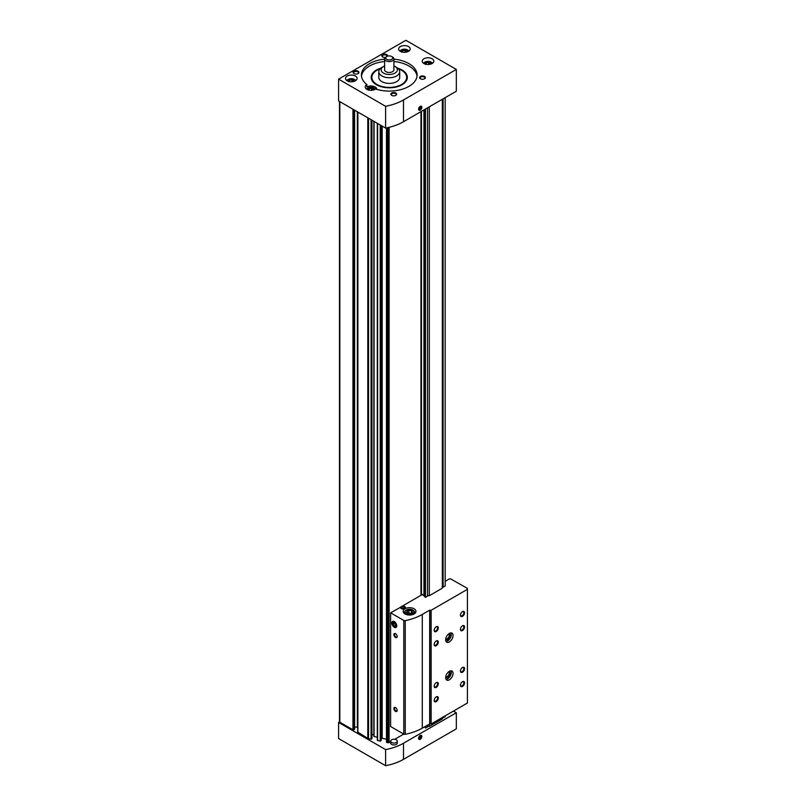 <?xml version="1.0" encoding="UTF-8"?>
<svg xmlns="http://www.w3.org/2000/svg" width="806" height="806" viewBox="0 0 806 806"><rect width="100%" height="100%" fill="white"/><g stroke="black" fill="none" stroke-linecap="round" stroke-linejoin="round"><path stroke-width="1.21" d="M357.874 732.16L367.798 738.367A2.086 1.209 0 0 0 368.564 738.649L371.072 739.173L371.949 738.477M339.477 101.445L339.477 721.743A1.159 0.665 0 0 0 339.82 722.216L352.947 729.793L354.428 728.936M386.467 742.225L386.467 127.912L386.467 742.225L387.888 742.709A1.159 0.665 0 0 0 389.107 742.548L390.668 741.651M377.339 123.308L377.309 740.301L380.231 741.097L381.107 740.402M424.873 726.639L425.477 728.09L425.477 726.287M442.333 99.309L442.333 588.178L429.306 595.705A1.199 0.685 0 0 0 427.553 596.148L425.477 597.337L425.477 109.032M425.477 597.337L424.873 596.994L424.873 109.384M442.333 718.237A1.199 0.685 0 0 1 443.109 717.914L445.174 716.715L445.174 715.869M443.109 98.856L443.109 587.161L445.174 585.972L445.174 97.667M425.477 728.09L427.553 726.891A1.199 0.685 0 0 1 429.306 726.448L442.333 718.922L442.333 717.501M394.728 739.303L403.735 734.105M381.117 739.203L382.185 738.296L386.467 739.203M373.863 121.303L373.863 736.432L377.309 737.278M373.863 735.546A1.743 1.008 0 0 0 371.959 734.548M357.703 727.123A3.486 2.005 0 0 0 357.37 727.113L357.37 111.772M354.6 727.113L357.37 727.113M420.974 595.302L420.974 111.641M429.306 726.448L429.306 724.08M429.306 595.705L429.306 106.825M421.467 595.019L421.467 111.359M424.873 596.309A1.199 0.685 0 0 0 423.946 595.966L423.946 109.928M427.553 726.891L427.553 725.088M427.553 596.148L427.553 107.843M443.109 717.914L443.109 717.058M373.762 89.909A2.781 1.612 0 0 0 371.002 88.096A2.781 1.612 0 0 0 368.241 89.909M368.413 90.191L369.108 88.7L371.697 88.297L373.591 89.395M430.787 64.087A2.781 1.612 0 0 0 428.026 62.284A2.781 1.612 0 0 0 425.266 64.087M425.437 64.379L426.132 62.878L428.721 62.485L430.616 63.573M354.076 81.376A2.781 1.612 0 0 0 351.305 79.572A2.781 1.612 0 0 0 348.545 81.376M348.716 81.668L349.411 80.177L352 79.774L353.894 80.862M407.201 51.886A2.781 1.612 0 0 0 404.441 50.083A2.781 1.612 0 0 0 401.67 51.886M401.851 52.178L402.537 50.687L405.126 50.284L407.02 51.383M417.034 76.187A27.847 16.08 0 0 0 393.902 61.518M384.613 61.518A27.847 16.08 0 0 0 361.481 76.187M376.805 89.375A5.803 3.345 0 0 0 376.805 89.325A5.803 3.345 0 0 0 373.228 86.232A5.803 3.345 0 0 0 366.901 86.957L366.901 84.59A5.803 3.345 0 0 0 365.199 86.957A5.803 3.345 0 0 0 366.901 89.325A5.803 3.345 0 0 0 375.596 89.013A27.847 16.08 0 0 0 417.105 74.998A27.847 16.08 0 0 0 393.902 59.15M384.613 59.15A27.847 16.08 0 0 0 361.41 74.998A27.847 16.08 0 0 0 366.901 84.59M403.494 121.726A45.257 26.124 180 0 1 385.611 128.083L338.591 100.931L338.591 79.139L405.871 40.3L456.337 69.437L456.337 91.219L403.494 121.726L403.494 99.944A45.257 26.124 180 0 1 385.611 106.291L385.611 128.083M385.611 106.291L338.591 79.139M420.228 110.17A2.317 1.34 120 0 0 421.87 107.329A2.317 1.34 120 0 0 420.228 106.382A2.317 1.34 120 0 0 418.586 109.223A2.317 1.34 120 0 0 420.228 110.17M456.337 69.437L403.494 99.944M358.076 71.21A2.902 1.672 180 0 1 358.076 73.578A2.902 1.672 180 0 1 353.975 73.578A2.902 1.672 180 0 1 353.975 71.21A2.902 1.672 180 0 1 358.076 71.21M424.54 76.419A2.902 1.672 180 0 1 424.54 78.787A2.902 1.672 180 0 1 420.44 78.787A2.902 1.672 180 0 1 420.44 76.419A2.902 1.672 180 0 1 424.54 76.419M395.817 93.002A2.902 1.672 180 0 1 395.817 95.37A2.902 1.672 180 0 1 391.716 95.37A2.902 1.672 180 0 1 391.716 93.002A2.902 1.672 180 0 1 395.817 93.002M385.339 57.458A2.902 1.672 180 0 1 382.689 56.994A2.902 1.672 180 0 1 382.689 54.627A2.902 1.672 180 0 1 386.799 54.627A2.902 1.672 180 0 1 387.575 56.188M347.205 80.802A5.803 3.345 0 0 0 353.532 81.527A5.803 3.345 0 0 0 357.108 78.434A5.803 3.345 0 0 0 351.305 75.079A5.803 3.345 0 0 0 345.512 78.434A5.803 3.345 0 0 0 347.205 80.802M423.926 63.513A5.803 3.345 0 0 0 430.243 64.238A5.803 3.345 0 0 0 433.83 61.145A5.803 3.345 0 0 0 428.026 57.79A5.803 3.345 0 0 0 422.223 61.145A5.803 3.345 0 0 0 423.926 63.513M400.33 51.312A5.803 3.345 0 0 0 406.657 52.037A5.803 3.345 0 0 0 410.234 48.944A5.803 3.345 0 0 0 404.441 45.599A5.803 3.345 0 0 0 398.638 48.944A5.803 3.345 0 0 0 400.33 51.312M380.805 68.147A18.075 10.438 0 0 0 372.755 81.628A18.075 10.438 0 0 0 376.473 84.751A18.075 10.438 0 0 0 405.761 81.628A18.075 10.438 0 0 0 397.711 68.147M405.438 82.021A17.41 10.045 0 0 0 406.657 78.313L406.657 77.366A17.41 10.045 0 0 0 398.466 68.842M380.049 68.842A17.41 10.045 0 0 0 371.848 77.366L371.848 78.313A17.41 10.045 0 0 0 373.077 82.021M408.702 51.211A4.352 2.509 0 0 0 407.514 49.912A4.352 2.509 0 0 0 401.358 49.912A4.352 2.509 0 0 0 400.169 51.211M408.964 51.04A4.927 2.851 0 0 0 407.927 50.153A4.927 2.851 0 0 0 407.705 50.032M401.166 50.032A4.927 2.851 0 0 0 400.945 50.153A4.927 2.851 0 0 0 399.907 51.04M375.274 89.224A4.352 2.509 0 0 0 374.075 87.935A4.352 2.509 0 0 0 367.919 87.935A4.352 2.509 0 0 0 366.73 89.224M375.525 89.053A4.927 2.851 0 0 0 374.488 88.166A4.927 2.851 0 0 0 374.266 88.045M367.727 88.045A4.927 2.851 0 0 0 367.516 88.166A4.927 2.851 0 0 0 366.468 89.053M432.298 63.412A4.352 2.509 0 0 0 431.099 62.112A4.352 2.509 0 0 0 424.943 62.112A4.352 2.509 0 0 0 423.755 63.412M432.55 63.241A4.927 2.851 0 0 0 431.512 62.354A4.927 2.851 0 0 0 431.291 62.233M424.752 62.233A4.927 2.851 0 0 0 424.54 62.354A4.927 2.851 0 0 0 423.493 63.241M355.577 80.701A4.352 2.509 0 0 0 354.388 79.401A4.352 2.509 0 0 0 348.232 79.401A4.352 2.509 0 0 0 347.033 80.701M355.839 80.529A4.927 2.851 0 0 0 354.791 79.643A4.927 2.851 0 0 0 354.58 79.522M348.041 79.522A4.927 2.851 0 0 0 347.819 79.643A4.927 2.851 0 0 0 346.781 80.529M402.537 52.108L402.537 50.687M405.126 52.269L405.126 50.284M349.411 81.597L349.411 80.177M352 81.759L352 79.774M426.132 64.309L426.132 62.878M428.721 64.47L428.721 62.485M369.108 90.131L369.108 88.7M371.697 90.282L371.697 88.297M382.89 57.105A2.398 1.38 180 0 1 382.346 56.229A2.398 1.38 180 0 1 383.827 54.949A2.398 1.38 180 0 1 386.437 55.241A2.398 1.38 180 0 1 387.142 56.229A2.398 1.38 180 0 1 387.132 56.349M391.918 95.471A2.398 1.38 180 0 1 391.373 94.594A2.398 1.38 180 0 1 392.854 93.315A2.398 1.38 180 0 1 395.464 93.617A2.398 1.38 180 0 1 396.169 94.594A2.398 1.38 180 0 1 395.625 95.471M420.631 78.887A2.398 1.38 180 0 1 420.087 78.011A2.398 1.38 180 0 1 421.568 76.731A2.398 1.38 180 0 1 424.188 77.033A2.398 1.38 180 0 1 424.883 78.011A2.398 1.38 180 0 1 424.339 78.887M354.166 73.678A2.398 1.38 180 0 1 353.633 72.802A2.398 1.38 180 0 1 355.114 71.522A2.398 1.38 180 0 1 357.723 71.825A2.398 1.38 180 0 1 358.428 72.802A2.398 1.38 180 0 1 357.884 73.678M418.596 109.122A2.075 1.199 120 0 0 420.057 109.868L420.057 109.868A2.075 1.199 120 0 0 420.148 109.807M421.518 107.44A2.075 1.199 120 0 0 421.518 107.329A2.075 1.199 120 0 0 420.138 106.442M420.228 109.767L420.228 109.767A1.824 1.048 120 0 0 421.518 107.53A1.824 1.048 120 0 0 420.228 106.785A1.824 1.048 120 0 0 418.939 109.022A1.824 1.048 120 0 0 420.228 109.767M419.412 108.206L419.412 109.294L420.228 109.374L421.054 107.258L419.412 108.206M386.799 59.362A3.486 2.005 0 0 0 391.716 59.362A3.486 2.005 0 0 0 391.716 56.521A3.486 2.005 0 0 0 386.799 56.521A3.486 2.005 0 0 0 386.799 59.362M386.799 56.521L385.973 56.994A4.645 2.68 0 0 0 384.613 58.888A4.645 2.68 0 0 0 385.973 60.793A4.645 2.68 0 0 0 391.031 61.367A4.645 2.68 0 0 0 393.902 58.888A4.645 2.68 0 0 0 392.542 56.994L391.716 56.521M384.613 58.888L384.613 69.79A4.645 2.68 0 0 0 385.973 71.684A4.645 2.68 0 0 0 391.031 72.268A4.645 2.68 0 0 0 393.902 69.79L393.902 58.888M384.613 65.941A8.12 4.685 0 0 0 383.515 66.475A8.12 4.685 0 0 0 383.515 73.104A8.12 4.685 0 0 0 395 73.104A8.12 4.685 0 0 0 395 66.475A8.12 4.685 0 0 0 393.902 65.941M383.515 66.475L381.873 67.422A10.448 6.025 0 0 0 378.81 71.684A10.448 6.025 0 0 0 381.873 75.945A10.448 6.025 0 0 0 393.257 77.255A10.448 6.025 0 0 0 399.695 71.684A10.448 6.025 0 0 0 396.643 67.422L395 66.475M378.81 71.684L378.81 77.366A10.448 6.025 0 0 0 381.873 81.628A10.448 6.025 0 0 0 393.257 82.937A10.448 6.025 0 0 0 399.695 77.366L399.695 71.684M371.848 77.366A17.41 10.045 0 0 0 376.946 84.469A17.41 10.045 0 0 0 395.917 86.655A17.41 10.045 0 0 0 406.657 77.366M419.412 108.901L420.228 109.374M419.845 107.661L421.054 108.347M420.228 735.475L420.228 735.475A2.317 1.34 120 0 0 418.586 738.316A2.317 1.34 120 0 0 420.228 739.263A2.317 1.34 120 0 0 421.87 736.422A2.317 1.34 120 0 0 420.228 735.475M339.517 721.914L338.591 722.448L385.611 749.59A45.257 26.124 0 0 0 403.494 743.243L456.337 712.736L453.456 711.083M338.591 722.448L338.591 738.558L385.611 765.7A45.257 26.124 0 0 0 403.494 759.353L456.337 728.846L456.337 712.736M385.611 765.7L385.611 749.59M390.668 741.157L390.668 743.051A3.305 1.914 0 0 0 391.635 744.401A3.305 1.914 0 0 0 395.242 744.815A3.305 1.914 0 0 0 397.277 743.051L397.277 741.157A3.305 1.914 0 0 0 393.973 739.253A3.305 1.914 0 0 0 390.668 741.157A3.305 1.914 0 0 0 391.635 742.507A3.305 1.914 0 0 0 395.242 742.92A3.305 1.914 0 0 0 397.277 741.157M418.596 738.215A2.075 1.199 120 0 0 420.057 738.961A2.075 1.199 120 0 0 420.148 738.901M421.518 736.533A2.075 1.199 120 0 0 421.518 736.422A2.075 1.199 120 0 0 420.138 735.535M420.228 735.888A1.824 1.048 120 0 0 418.939 738.115A1.824 1.048 120 0 0 420.228 738.86A1.824 1.048 120 0 0 421.518 736.624A1.824 1.048 120 0 0 420.228 735.888M421.054 737.44L421.054 736.352L420.228 736.281L419.412 738.387L421.054 737.44L419.845 736.755M419.412 737.994L420.228 738.467M400.834 607.089L390.608 612.832L403.786 620.439A1.39 0.806 0 0 0 405.227 620.63A45.257 26.124 0 0 0 422.284 614.444L429.669 610.182L431.139 610.273L467.409 589.337L467.409 588.39L450.836 579.01A1.159 0.665 0 0 0 449.194 579.01L445.174 581.327M401.882 606.394L422.435 594.455L423.946 595.966M429.83 610.273L429.83 723.969L422.284 728.13A45.257 26.124 0 0 1 405.227 734.316A1.39 0.806 0 0 1 403.786 734.125L390.608 726.518L390.608 612.832M394.305 627.28A3.486 2.005 -120 0 0 396.764 625.859A3.486 2.005 -120 0 0 394.305 621.597A3.486 2.005 -120 0 0 391.837 623.018A3.486 2.005 -120 0 0 394.305 627.28M395.534 707.577L395.534 707.577A2.317 1.34 60 0 1 397.177 710.418A2.317 1.34 60 0 1 395.534 711.366A2.317 1.34 60 0 1 393.892 708.524A2.317 1.34 60 0 1 395.534 707.577M395.534 633.677L395.534 633.677A2.317 1.34 60 0 1 397.177 636.518A2.317 1.34 60 0 1 395.534 637.465A2.317 1.34 60 0 1 393.892 634.624A2.317 1.34 60 0 1 395.534 633.677M429.669 723.869L429.669 610.182M449.355 671.287A5.219 3.012 120 0 0 445.95 675.891A5.219 3.012 120 0 0 446.746 680.073A5.219 3.012 120 0 0 451.965 677.06A5.219 3.012 120 0 0 451.965 671.025A5.219 3.012 120 0 0 449.355 671.287M449.355 633.395A5.219 3.012 120 0 0 445.95 637.989A5.219 3.012 120 0 0 446.746 642.181A5.219 3.012 120 0 0 451.965 639.158A5.219 3.012 120 0 0 451.965 633.133A5.219 3.012 120 0 0 449.355 633.395M436.227 631.491A2.902 1.672 -60 0 1 434.182 630.312A2.902 1.672 -60 0 1 436.227 626.756A2.902 1.672 -60 0 1 438.283 627.945A2.902 1.672 -60 0 1 436.227 631.491M436.227 645.707A2.902 1.672 -60 0 1 434.182 644.518A2.902 1.672 -60 0 1 436.227 640.972A2.902 1.672 -60 0 1 438.283 642.15A2.902 1.672 -60 0 1 436.227 645.707M462.483 630.544A2.902 1.672 -60 0 1 460.438 629.365A2.902 1.672 -60 0 1 462.483 625.809A2.902 1.672 -60 0 1 464.538 626.997A2.902 1.672 -60 0 1 462.483 630.544M436.227 687.397A2.902 1.672 -60 0 1 434.182 686.208A2.902 1.672 -60 0 1 436.227 682.652A2.902 1.672 -60 0 1 438.283 683.841A2.902 1.672 -60 0 1 436.227 687.397M462.483 672.234A2.902 1.672 -60 0 1 460.438 671.055A2.902 1.672 -60 0 1 462.483 667.499A2.902 1.672 -60 0 1 464.538 668.678A2.902 1.672 -60 0 1 462.483 672.234M436.227 701.603A2.902 1.672 -60 0 1 434.182 700.424A2.902 1.672 -60 0 1 436.227 696.868A2.902 1.672 -60 0 1 438.283 698.056A2.902 1.672 -60 0 1 436.227 701.603M462.483 686.45A2.902 1.672 -60 0 1 460.438 685.261A2.902 1.672 -60 0 1 462.483 681.705A2.902 1.672 -60 0 1 464.538 682.894A2.902 1.672 -60 0 1 462.483 686.45M462.483 616.338A2.902 1.672 -60 0 1 460.438 615.149A2.902 1.672 -60 0 1 462.483 611.603A2.902 1.672 -60 0 1 464.538 612.782A2.902 1.672 -60 0 1 462.483 616.338M429.83 723.969L431.139 723.969L467.409 703.023L467.409 589.337M431.139 723.969L431.139 610.273M405.055 613.971A6.377 3.687 0 0 0 412.007 614.766A6.377 3.687 0 0 0 415.946 611.361A6.377 3.687 0 0 0 409.569 607.674A6.377 3.687 0 0 0 403.181 611.361A6.377 3.687 0 0 0 405.055 613.971M400.834 606.928A2.438 1.411 0 0 0 400.562 607.573A2.438 1.411 0 0 0 403 608.983A2.438 1.411 0 0 0 405.438 607.573A2.438 1.411 0 0 0 401.882 606.324M443.109 587.161A1.199 0.685 0 0 0 442.333 587.493M407.594 612.882A2.781 1.612 0 0 0 411.534 612.882A2.781 1.612 0 0 0 411.534 610.605A2.781 1.612 0 0 0 407.594 610.605A2.781 1.612 0 0 0 407.594 612.882M412.148 612.228L411.463 610.736L408.874 610.333L406.98 611.432L407.665 612.923M406.486 613.517A4.352 2.509 0 0 0 412.642 613.517A4.352 2.509 0 0 0 412.642 609.961A4.352 2.509 0 0 0 406.486 609.961A4.352 2.509 0 0 0 406.486 613.517M406.295 610.082A4.927 2.851 0 0 0 406.073 610.202A4.927 2.851 0 0 0 404.632 612.217A4.927 2.851 0 0 0 406.073 614.232A4.927 2.851 0 0 0 408.511 614.998M410.617 614.998A4.927 2.851 0 0 0 414.496 612.217A4.927 2.851 0 0 0 413.055 610.202A4.927 2.851 0 0 0 412.833 610.082M411.463 612.892L411.463 610.736M410.244 613.306L408.874 613.094L408.874 610.333M401.358 608.52A2.317 1.34 0 0 0 403.887 608.812A2.317 1.34 0 0 0 405.317 607.573A2.317 1.34 0 0 0 403 606.233A2.317 1.34 0 0 0 400.683 607.573A2.317 1.34 0 0 0 401.358 608.52M401.771 608.288A1.743 1.008 0 0 0 404.683 607.835A1.743 1.008 0 0 0 402.547 606.606A1.743 1.008 0 0 0 401.771 608.288M402.547 608.349L403.635 608.097L402.547 608.349M403.605 608.208L402.396 608.208M397.167 636.327A1.884 1.088 60 0 1 396.784 637.022A1.884 1.088 60 0 1 394.9 635.934A1.884 1.088 60 0 1 394.9 633.758A1.884 1.088 60 0 1 395.696 633.778M397.167 710.227A1.884 1.088 60 0 1 396.784 710.922A1.884 1.088 60 0 1 394.9 709.834A1.884 1.088 60 0 1 394.9 707.658A1.884 1.088 60 0 1 395.696 707.678M462.301 611.714A2.398 1.38 -60 0 1 463.329 611.683A2.398 1.38 -60 0 1 463.702 613.608A2.398 1.38 -60 0 1 462.13 615.724A2.398 1.38 -60 0 1 460.931 615.844A2.398 1.38 -60 0 1 460.448 614.928M462.301 681.826A2.398 1.38 -60 0 1 463.329 681.795A2.398 1.38 -60 0 1 463.702 683.72A2.398 1.38 -60 0 1 462.13 685.835A2.398 1.38 -60 0 1 460.931 685.946A2.398 1.38 -60 0 1 460.448 685.04M436.046 696.989A2.398 1.38 -60 0 1 437.074 696.958A2.398 1.38 -60 0 1 437.446 698.873A2.398 1.38 -60 0 1 435.875 700.988A2.398 1.38 -60 0 1 434.676 701.109A2.398 1.38 -60 0 1 434.192 700.202M462.301 667.62A2.398 1.38 -60 0 1 463.329 667.58A2.398 1.38 -60 0 1 463.702 669.504A2.398 1.38 -60 0 1 462.13 671.62A2.398 1.38 -60 0 1 460.931 671.741A2.398 1.38 -60 0 1 460.448 670.834M436.046 682.773A2.398 1.38 -60 0 1 437.074 682.742A2.398 1.38 -60 0 1 437.446 684.667A2.398 1.38 -60 0 1 435.875 686.783A2.398 1.38 -60 0 1 434.676 686.893A2.398 1.38 -60 0 1 434.192 685.987M462.301 625.93A2.398 1.38 -60 0 1 463.329 625.899A2.398 1.38 -60 0 1 463.702 627.824A2.398 1.38 -60 0 1 462.13 629.929A2.398 1.38 -60 0 1 460.931 630.05A2.398 1.38 -60 0 1 460.448 629.143M436.046 641.082A2.398 1.38 -60 0 1 437.074 641.052A2.398 1.38 -60 0 1 437.446 642.976A2.398 1.38 -60 0 1 435.875 645.092A2.398 1.38 -60 0 1 434.676 645.213A2.398 1.38 -60 0 1 434.192 644.306M436.046 626.877A2.398 1.38 -60 0 1 437.074 626.846A2.398 1.38 -60 0 1 437.446 628.771A2.398 1.38 -60 0 1 435.875 630.876A2.398 1.38 -60 0 1 434.676 630.997A2.398 1.38 -60 0 1 434.192 630.091M445.748 638.866A2.851 1.642 120 0 0 445.768 638.876A2.851 1.642 120 0 0 448.62 637.224A2.851 1.642 120 0 0 448.62 633.929A2.851 1.642 120 0 0 448.599 633.919M445.678 639.511A3.486 2.005 120 0 0 449.375 637.667A3.486 2.005 120 0 0 449.123 633.536M446.03 641.425A5.219 3.012 120 0 0 450.242 638.171A5.219 3.012 120 0 0 450.957 632.891M445.748 676.758A2.851 1.642 120 0 0 445.768 676.768A2.851 1.642 120 0 0 448.62 675.126A2.851 1.642 120 0 0 448.62 671.831A2.851 1.642 120 0 0 448.599 671.821M445.678 677.403A3.486 2.005 120 0 0 449.375 675.559A3.486 2.005 120 0 0 449.123 671.428M446.03 679.327A5.219 3.012 120 0 0 450.242 676.063A5.219 3.012 120 0 0 450.957 670.783M395.534 624.328A2.005 1.159 -120 0 0 394.305 622.796A2.005 1.159 -120 0 0 393.076 622.907A2.005 1.159 -120 0 0 393.076 624.549A2.005 1.159 -120 0 0 394.305 626.081A2.005 1.159 -120 0 0 395.534 625.97A2.005 1.159 -120 0 0 395.534 624.328L394.305 622.796L393.076 622.907L393.076 624.549L394.305 626.081L395.534 625.97L395.534 624.328M396.26 625.567A2.771 1.602 -120 0 0 393.328 621.91A2.771 1.602 -120 0 0 393.328 625.829A2.771 1.602 -120 0 0 396.26 625.567M395.635 625.305L394.305 626.081M395.615 624.731L394.708 623.602L393.076 624.549M367.798 738.367L367.798 117.797M357.874 732.634L357.874 112.064M352.947 729.793L352.947 109.223M339.82 722.216L339.82 101.647M387.888 742.709L387.888 127.61M386.779 742.477L386.779 127.852M380.231 741.097L380.231 124.98M377.611 740.553L377.611 123.469M371.072 739.173L371.072 119.691M368.564 738.649L368.564 118.24M389.107 742.548L389.107 127.328M353.774 729.793L353.774 109.697M354.428 729.41L354.428 110.079M371.667 739.011L371.667 120.034M371.949 738.568L371.949 120.195L371.959 738.528M374.055 736.593L374.055 121.414M380.825 740.936L380.825 125.323M381.107 740.502L381.107 125.484M381.591 738.457L381.591 125.756M382.185 738.296L382.185 126.099M403.494 759.353L403.494 743.243M403.786 734.125L403.786 620.439M405.227 734.316L405.227 620.63M422.284 728.13L422.284 614.444M354.6 729.178L354.6 110.18M357.703 732.392L357.703 111.974M377.309 740.301L377.309 123.288M381.117 740.452L381.117 125.484M414.496 613.698L414.496 612.217M404.632 613.698L404.632 612.217M403.534 608.127A0.816 0.816 0 0 0 402.466 608.127"/></g></svg>
